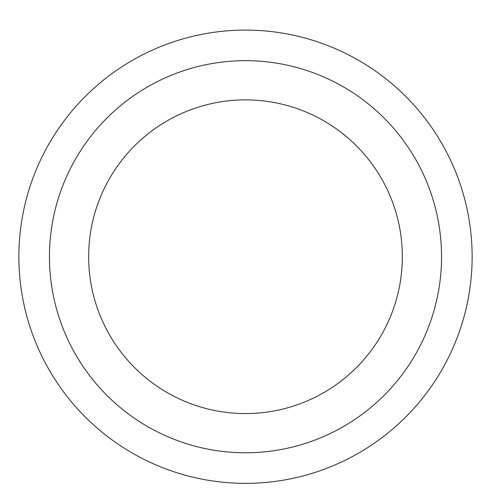 <?xml version="1.0" encoding="UTF-8"?>
<svg xmlns="http://www.w3.org/2000/svg" width="491" height="491" viewBox="0 0 491 491"><rect width="100%" height="100%" fill="white"/><g stroke="black" fill="none" stroke-linecap="round" stroke-linejoin="round"><path stroke-width="0.74" d="M245.5 99.882A156.838 156.838 0 0 1 381.329 335.138A156.838 156.838 0 0 1 109.671 335.138A156.838 156.838 0 0 1 245.5 99.882M245.5 60.675A196.05 196.05 0 0 1 415.282 354.748A196.05 196.05 0 0 1 75.718 354.748A196.05 196.05 0 0 1 245.5 60.675M245.5 30.092A226.633 226.633 0 0 1 441.771 370.036A226.633 226.633 0 0 1 49.229 370.036A226.633 226.633 0 0 1 245.5 30.092A226.633 226.633 0 0 1 441.771 370.036A226.633 226.633 0 0 1 49.229 370.036A226.633 226.633 0 0 1 245.5 30.092"/></g></svg>

